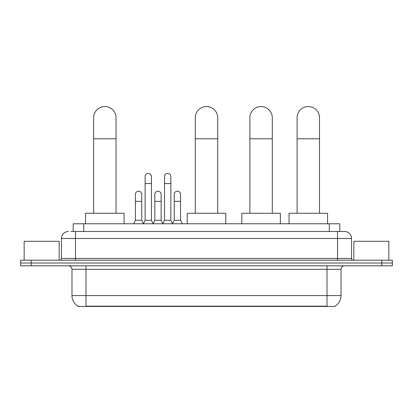<?xml version="1.0" encoding="UTF-8"?>
<svg xmlns="http://www.w3.org/2000/svg" width="413" height="413" viewBox="0 0 413 413"><rect width="100%" height="100%" fill="white"/><g stroke="black" fill="none" stroke-linecap="round" stroke-linejoin="round"><path stroke-width="0.62" d="M70.922 231.476L75.476 231.476L70.922 231.476L73.204 231.476L73.204 223.774L339.796 223.774L339.796 231.476M335.072 306.105L335.072 306.451L77.928 306.451L77.928 306.105M78.031 306.167A12.261 12.261 0 0 1 71.976 295.589L85.987 295.589L85.987 306.167L327.013 306.167L327.013 295.589L341.024 295.589L341.024 269.312A3.505 3.505 0 0 1 344.53 265.812M71.976 295.589L71.976 269.312C71.764 267.185 70.597 266.018 68.47 265.812M334.969 306.167A12.261 12.261 0 0 0 341.024 295.589M31.161 260.205L392.35 260.205L392.35 263.009L20.65 263.009L20.65 265.812L31.161 265.812L31.161 263.009L20.65 263.009L20.65 260.205L31.161 260.205L31.161 263.009L392.35 263.009L392.35 265.812L31.161 265.812M68.47 231.476A7.006 7.006 0 0 0 61.465 238.487L61.465 258.455A1.75 1.75 0 0 1 59.709 260.205M344.53 231.476L337.524 231.476L344.53 231.476A7.006 7.006 0 0 1 351.535 238.487L351.535 258.455C351.639 259.519 352.222 260.102 353.291 260.205M351.535 238.487L75.476 238.487L75.476 231.476L337.524 231.476L337.524 258.455L351.535 258.455M59.188 260.205L59.188 241.29L24.155 241.29L24.155 260.205M388.845 260.205L388.845 241.29L353.812 241.29L353.812 260.205M93.622 213.263L93.622 117.762A11.213 11.213 0 0 1 104.835 106.549A11.213 11.213 0 0 1 116.043 117.762A11.213 11.213 0 0 0 104.835 106.549M116.043 213.263L116.043 117.762M124.101 223.774L124.101 213.263L85.568 213.263L85.568 223.774M195.287 213.263L195.287 117.762A11.213 11.213 0 0 1 206.5 106.549A11.213 11.213 0 0 1 217.713 117.762A11.213 11.213 0 0 0 206.5 106.549M217.713 213.263L217.713 117.762M225.766 223.774L225.766 213.263L187.234 213.263L187.234 223.774M249.87 213.263L249.87 117.762A11.213 11.213 0 0 1 261.083 106.549A11.213 11.213 0 0 1 272.291 117.762A11.213 11.213 0 0 0 261.083 106.549M272.291 213.263L272.291 117.762M280.35 223.774L280.35 213.263L241.811 213.263L241.811 223.774M297.097 213.263L297.097 117.762A11.213 11.213 0 0 1 308.305 106.549A11.213 11.213 0 0 1 319.517 117.762A11.213 11.213 0 0 0 308.305 106.549M319.517 213.263L319.517 117.762M327.576 223.774L327.576 213.263L289.038 213.263L289.038 223.774M143.373 223.774L145.123 220.268L151.426 220.268L153.182 223.774M151.426 220.268L151.426 176.547A3.154 3.154 0 0 0 148.277 173.393A3.154 3.154 0 0 1 148.474 173.398M145.123 220.268L145.123 183.553L151.426 183.553M145.123 183.553L145.123 176.547A3.154 3.154 0 0 1 148.277 173.393M162.779 223.774L164.529 220.268L170.837 220.268L172.588 223.774M170.837 220.268L170.837 176.547A3.154 3.154 0 0 0 167.683 173.393A3.154 3.154 0 0 1 167.879 173.398M164.529 220.268L164.529 183.553L170.837 183.553M164.529 183.553L164.529 176.547A3.154 3.154 0 0 1 167.683 173.393M133.667 223.774L135.418 220.268L141.726 220.268L143.425 223.665M141.726 220.268L141.726 194.342A3.154 3.154 0 0 0 138.768 191.198A3.154 3.154 0 0 1 141.726 194.342M135.418 220.268L135.418 201.348L141.726 201.348M135.418 201.348L135.418 194.342A3.154 3.154 0 0 1 138.768 191.198M153.125 223.665L154.829 220.268L161.132 220.268L162.83 223.665M161.132 220.268L161.132 194.342A3.154 3.154 0 0 0 158.179 191.198A3.154 3.154 0 0 1 161.132 194.342M154.829 220.268L154.829 201.348L161.132 201.348M154.829 201.348L154.829 194.342A3.154 3.154 0 0 1 158.179 191.198M172.536 223.665L174.234 220.268L180.543 220.268L182.293 223.774M180.543 220.268L180.543 194.342A3.154 3.154 0 0 0 177.585 191.198A3.154 3.154 0 0 1 180.543 194.342M174.234 220.268L174.234 201.348L180.543 201.348M174.234 201.348L174.234 194.342A3.154 3.154 0 0 1 177.585 191.198M325.614 306.451L325.614 306.105M87.386 306.451L87.386 306.105M83.715 231.476L83.715 223.774M329.285 231.476L329.285 223.774M327.013 265.812L327.013 269.312L71.976 269.312M341.024 269.312L327.013 269.312L327.013 295.589L85.987 295.589L85.987 265.812M381.839 265.812L381.839 260.205M75.476 260.205L75.476 238.487L61.465 238.487M61.465 258.455L337.524 258.455L337.524 260.205M93.622 138.783L116.043 138.783M195.287 138.783L217.713 138.783M249.87 138.783L272.291 138.783M297.097 138.783L319.517 138.783"/></g></svg>
